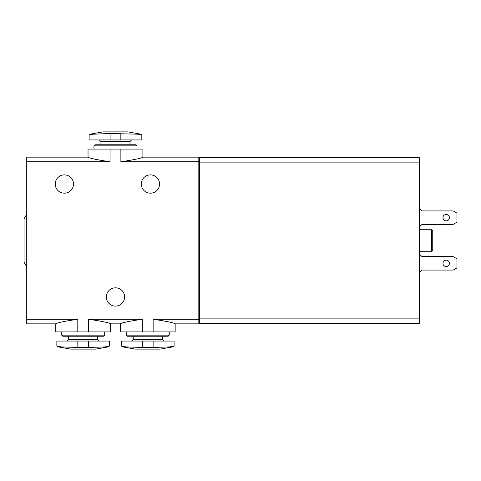 <?xml version="1.0" encoding="UTF-8"?>
<svg xmlns="http://www.w3.org/2000/svg" width="481" height="481" viewBox="0 0 481 481"><rect width="100%" height="100%" fill="white"/><g stroke="black" fill="none" stroke-linecap="round" stroke-linejoin="round"><path stroke-width="0.72" d="M147.733 349.116L160.167 349.116L173.196 346.819L147.733 347.607L122.276 346.819L135.305 349.116L147.733 349.116M83.207 349.116L95.635 349.116L108.664 346.819L83.207 347.607L57.744 346.819L70.773 349.116L83.207 349.116M61.135 346.819C58.321 346.651 56.89 346.296 56.854 345.761L56.854 341.059L109.554 341.059L109.554 345.761L108.664 346.819M125.667 346.819C122.847 346.651 121.422 346.296 121.386 345.761L121.386 341.059L174.086 341.059L174.086 345.761L173.196 346.819M137.536 134.181L140.933 134.181L127.904 131.884L103.036 131.884L90.007 134.181L93.398 134.181C90.59 134.355 89.165 134.704 89.117 135.239C89.159 134.704 90.584 134.349 93.398 134.181L110.095 133.508L137.536 134.181C140.35 134.355 141.775 134.704 141.823 135.239L141.823 139.941L120.845 139.941L120.845 133.508M90.007 134.181L89.117 135.239L89.117 139.941L120.845 139.941M198.821 319.24L198.821 323.851L175.162 323.851L175.162 331.92L153.138 331.92L153.138 319.24C166.817 321.302 174.152 322.835 175.162 323.851C174.152 322.835 166.817 321.296 153.138 319.24L198.821 319.24L198.821 157.149L142.893 157.149L142.893 149.08L110.065 149.08L110.065 161.76C96.392 159.698 89.051 158.165 88.041 157.149C89.051 158.165 96.392 159.704 110.065 161.76L26.738 161.76L26.738 323.851L55.778 323.851L55.778 331.92L88.606 331.92L88.606 319.24C102.285 321.302 109.62 322.835 110.63 323.851C109.626 322.835 102.285 321.296 88.606 319.24L142.334 319.24L142.334 331.92L120.31 331.92L120.31 323.851L110.63 323.851L110.63 331.92L88.606 331.92M110.065 149.08L88.041 149.08L88.041 157.149L26.738 157.149L26.738 161.76M120.875 149.08L120.875 161.76C134.566 159.698 141.901 158.159 142.893 157.149C141.883 158.165 134.542 159.704 120.875 161.76L198.821 161.76M26.738 319.24L77.802 319.24C64.111 321.302 56.77 322.841 55.778 323.851C56.794 322.835 64.135 321.296 77.802 319.24L77.802 331.92M142.334 319.24C128.643 321.302 121.302 322.841 120.31 323.851C121.326 322.835 128.667 321.296 142.334 319.24M142.334 331.92L153.138 331.92M124.609 296.963A9.139 9.139 0 0 0 110.901 289.051A9.139 9.139 0 0 0 110.901 304.882A9.139 9.139 0 0 0 124.609 296.963M159.566 184.037A9.139 9.139 0 0 0 145.851 176.118A9.139 9.139 0 0 0 145.851 191.949A9.139 9.139 0 0 0 159.566 184.037M73.527 184.037A9.139 9.139 0 0 0 59.812 176.118A9.139 9.139 0 0 0 59.812 191.949A9.139 9.139 0 0 0 73.527 184.037M26.738 214.147L24.05 218.807L24.05 262.193L26.738 266.853M419.306 162.109L419.306 318.891L199.362 318.891L199.362 157.684L419.306 157.684L419.306 162.109L199.362 162.109M199.362 318.891L199.362 323.316L419.306 323.316L419.306 318.891M199.362 162.554L198.821 162.554M199.362 318.446L198.821 318.446M432.75 230.82L432.75 250.18L431.673 251.256L431.673 229.744L432.75 230.82M419.306 272.763L421.993 270.075L453.186 270.075L456.95 267.905L456.95 258.808L453.186 256.632L421.993 256.632L419.306 253.944M449.422 263.354A3.229 3.229 0 0 0 444.582 260.558A3.229 3.229 0 0 0 444.582 266.149A3.229 3.229 0 0 0 449.422 263.354M419.306 227.056L421.993 224.368L453.186 224.368L456.95 222.192L456.95 213.095L453.186 210.925L421.993 210.925L419.306 208.237M449.422 217.646A3.229 3.229 0 0 0 444.582 214.851A3.229 3.229 0 0 0 444.582 220.442A3.229 3.229 0 0 0 449.422 217.646M93.957 145.851L136.983 145.851L135.907 144.781L95.034 144.781L93.957 145.851L93.957 149.08M104.714 331.92L104.714 335.149L61.694 335.149L61.694 331.92M104.714 335.149L103.637 336.219L62.77 336.219L61.694 335.149M169.246 331.92L169.246 335.149L126.226 335.149L126.226 331.92M169.246 335.149L168.17 336.219L127.303 336.219L126.226 335.149M169.805 346.819C172.613 346.651 174.038 346.296 174.086 345.761M105.273 346.819C108.081 346.651 109.512 346.296 109.554 345.761M131.602 139.941L129.99 141.552L100.95 141.552L99.339 139.941M110.095 139.941L110.095 133.508M97.721 336.219L97.721 339.448L68.687 339.448L67.069 341.059M162.253 336.219L162.253 339.448L133.219 339.448L131.602 341.059M142.358 341.059L142.358 347.492M153.114 341.059L153.114 347.492M88.582 341.059L88.582 347.492M77.826 341.059L77.826 347.492M199.362 158.225L198.821 158.225M199.362 322.775L198.821 322.775M419.306 251.256L431.673 251.256M419.306 229.744L431.673 229.744M100.95 141.552L100.95 144.781M129.99 141.552L129.99 144.781M136.983 145.851L136.983 149.08M140.933 134.181L141.823 135.239M68.687 336.219L68.687 339.448M97.721 339.448L99.339 341.059M133.219 336.219L133.219 339.448M162.253 339.448L163.871 341.059M121.386 345.761L122.276 346.819M56.854 345.761L57.744 346.819"/></g></svg>
